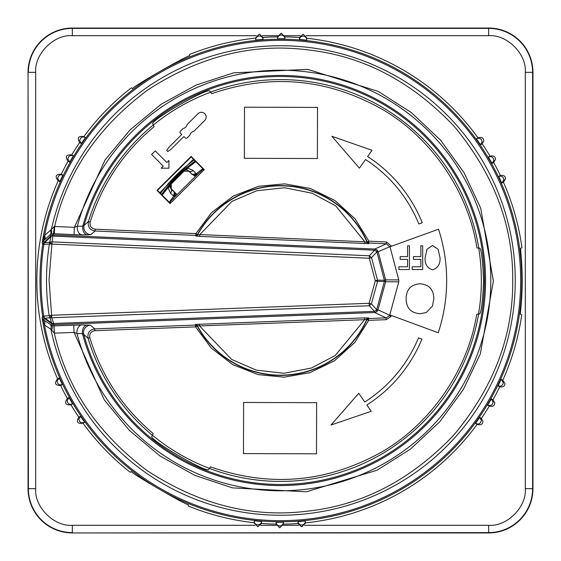 <?xml version="1.0" encoding="UTF-8"?>
<svg xmlns="http://www.w3.org/2000/svg" width="561" height="561" viewBox="0 0 561 561"><rect width="100%" height="100%" fill="white"/><g stroke="black" fill="none" stroke-linecap="round" stroke-linejoin="round"><path stroke-width="0.84" d="M159.78 192.718L193.454 159.254M398.78 281.804L398.787 279.911L385.652 279.876L385.645 281.762L384.383 281.419L376.69 309.672L377.995 309.854L376.81 311.678L374.615 312.54L386.136 317.863L389.32 315.759L389.53 315.184L377.995 309.854L385.645 281.762L398.78 281.804L389.776 314.875M199.919 172.346L196.925 174.639A134.878 134.878 0 0 1 199.919 172.346L202.766 169.604L203.741 169.604L191.14 156.926L157.473 190.396L170.074 203.075L170.067 203.615L156.926 190.389L157.473 190.396M90.524 325.184A7.307 7.286 131.3 0 0 83.764 334.405L82.446 333.62A205.053 205.053 0 0 0 485.553 281.124A205.053 205.053 0 0 0 82.769 226.181L77.341 226.202A7.307 5.077 -89.9 0 0 82.011 234.828L74.059 234.617L74.375 227.331L77.341 226.202A210.291 210.291 0 0 1 401.431 108.455A210.291 210.291 0 0 1 400.386 453.274A210.291 210.291 0 0 1 77.018 333.564A7.307 5.077 90.3 0 1 81.738 324.966L90.524 325.184L94.781 328.872L94.851 330.695C90.889 331.411 89.213 333.76 89.816 337.736C101.548 375.884 122.663 407.819 153.167 433.548L151.912 436.283C148.181 439.242 208.026 474.024 208.734 469.319L210.494 466.871C268.859 487.369 325.205 482.818 379.524 453.218C429.565 425.504 467.853 370.765 476.71 314.251L479.704 313.971C481.338 311.86 482.649 300.913 483.645 281.117C482.762 261.258 481.513 250.297 479.907 248.235L476.906 247.941C468.393 191.378 430.441 136.4 380.568 108.385C326.432 78.456 270.114 73.561 211.623 93.708L209.884 91.247C209.155 86.555 149.142 120.98 152.858 123.939L154.1 126.688C123.441 152.227 102.13 184.036 90.167 222.107C89.536 226.083 91.198 228.439 95.16 229.183L95.082 231.006L90.805 234.666L87.432 234.835A7.307 5.07 90.1 0 1 82.769 226.181L84.094 225.403A203.987 203.987 0 0 1 484.487 281.117A203.987 203.987 0 0 1 83.764 334.405L88.07 338.262L89.816 337.736M74.059 234.617L53.141 233.699L50.434 234.526L43.365 240.893L44.06 242.927L49.796 242.163L51.885 244.365L49.045 279.799L51.787 317.75A3.654 2.412 161.8 0 1 51.689 317.764L49.943 317.75L51.696 315.282L49.922 317.736L49.165 315.647L51.675 315.268L369.159 303.291L371.403 303.901L369.25 305.752L374.39 311.362L53.674 323.48L53.716 324.602L54.221 324.644L53.919 325.878L81.738 324.966M53.737 324.609L51.984 323.949L44.116 318.382L42.615 315.962A240.515 240.515 0 0 1 42.664 244.701L42.201 242.689L44.607 235.41L51.339 229.554A7.307 3.976 -125.3 0 1 50.763 234.295M42.685 316.299L43.765 316.138L44.375 317.996L42.699 316.348M391.543 246.202L389.839 246.847L386.361 243.776L386.438 241.952L391.543 246.202L438.541 229.204A166.161 166.161 0 0 1 438.232 332.757L391.333 315.471L390.968 316.516L386.199 319.686L368.654 320.352L354.727 342.547L334.482 360.779L309.96 372.644L284.154 377.174L258.074 374.608L232.724 364.622L211.167 347.967L195.607 326.888L197.206 326.011A94.914 94.914 0 0 0 366.992 319.602L368.654 320.352L368.584 318.529L386.136 317.863L386.199 319.686M198.075 113.673A4.747 4.747 0 0 1 205.81 115.229A4.747 4.747 0 0 1 204.772 120.405L193.903 131.211A5.841 5.841 0 0 0 189.758 135.327L187.276 137.796A1.459 1.459 0 0 1 185.298 137.873L183.812 136.604L170.86 149.478L167.76 151.533L166.729 150.495L168.805 147.403L181.75 134.528L180.467 133.238A1.459 1.459 0 0 1 180.474 131.169L183.061 128.595A5.841 5.841 0 0 0 187.206 124.479L198.075 113.673M276.117 522.242A3.654 3.654 0.2 0 1 276.117 522.214L283.417 522.235A3.654 3.654 -179.8 0 1 283.417 522.263L283.417 522.263A3.654 3.654 -179.8 0 1 279.757 525.902A3.654 3.654 -179.8 0 1 276.117 522.242L276.11 524.135L279.75 527.796L283.41 524.156L283.417 522.263A3.654 3.654 -179.8 0 0 283.417 522.235M298.017 521.618L305.296 520.98A3.654 3.654 -179.8 0 1 301.797 524.984A3.654 3.654 -179.8 0 1 298.017 521.618L298.01 523.518A243.642 243.642 0 0 1 283.417 524.128M479.732 417.44L481.296 420.441C480.567 423.73 478.638 424.712 475.504 423.394L475.798 423.59L475.504 423.394L479.732 417.44L481.366 418.394L482.93 421.402C482.726 424.382 480.798 425.371 477.145 424.354A243.642 243.642 0 0 1 305.303 522.88M498.077 385.891C501.029 386.655 502.775 385.554 503.301 382.602L501.162 379.271L501.485 379.439L501.162 379.271L498.077 385.891L499.711 386.838A243.642 243.642 0 0 1 492.944 399.79L494.788 402.959C494.585 405.834 492.747 406.879 489.276 406.108A243.642 243.642 0 0 1 481.366 418.394M491.331 398.857L493.147 402.013C492.53 405.133 490.693 406.178 487.642 405.154L491.31 398.843L492.972 399.804M503.413 182.143A243.642 243.642 0 0 1 521.926 247.681L520.636 248.362C520.215 247.303 522.375 264.673 522.2 281.229C522.284 297.639 520.005 315.268 520.433 314.097L521.723 314.784A243.642 243.642 0 0 1 502.81 380.204L504.935 383.542C504.739 386.298 503 387.392 499.711 386.838M498.708 176.435C501.639 175.649 503.378 176.75 503.918 179.737L501.751 183.068L502.081 182.907L501.751 183.068L498.708 176.435L500.356 175.488A243.642 243.642 0 0 0 493.666 162.501L495.524 159.331C495.328 156.456 493.498 155.404 490.034 156.161A243.642 243.642 0 0 0 482.201 143.826L480.56 144.766L476.366 138.784L478.316 137.648M488.414 157.087L488.393 157.101C491.422 156.063 493.252 157.115 493.883 160.257L492.025 163.44L488.393 157.101L490.055 156.147M306.776 38.274A243.642 243.642 0 0 1 478 137.824C481.675 136.856 483.603 137.845 483.778 140.825L482.201 143.826M299.483 39.494A3.654 3.654 0.2 0 1 303.115 36.149A3.654 3.654 0.2 0 1 306.748 40.175L299.483 39.494L299.483 37.594A243.642 243.642 0 0 0 284.89 36.893M284.883 38.786L277.583 38.765A3.654 3.654 0.2 0 1 277.583 38.737L277.583 38.737A3.654 3.654 0.2 0 1 281.229 35.098A3.654 3.654 0.2 0 1 284.883 38.758L284.883 38.758A3.654 3.654 0.2 0 1 284.883 38.786A3.654 3.654 0.2 0 0 284.883 38.758L284.89 36.865L281.236 33.204L277.59 36.844L277.583 38.737A3.654 3.654 0.2 0 0 277.583 38.765M277.583 36.872A243.642 243.642 0 0 0 262.99 37.482L259.343 34.123L255.697 37.762L255.69 39.656A3.654 3.654 0.2 0 1 259.343 36.016A3.654 3.654 0.2 0 1 262.983 39.382L255.704 40.02A3.654 3.654 0.2 0 1 255.69 39.656A3.654 3.654 0.2 0 0 255.704 40.02L255.69 39.656M306.769 39.81A3.654 3.654 0.2 0 1 306.748 40.175L306.776 37.917L303.122 34.256L299.483 37.594M476.675 138.588L476.366 138.784C479.48 137.466 481.408 138.455 482.144 141.758L480.56 144.766M503.406 182.129L505.559 178.798C505.37 176.056 503.638 174.955 500.356 175.488M406.115 298.718C406.29 289.504 410.897 284.525 419.93 283.775C428.976 284.462 433.604 289.399 433.828 298.585L432.524 306.011L426.171 312.596L420.014 313.739C410.925 312.989 406.29 307.982 406.115 298.718C406.29 289.504 410.897 284.525 419.93 283.775M427.054 249.126L432.552 245.501L438.057 249.224L439.95 257.366C440.539 263.789 438.071 267.955 432.538 269.855C427.11 268.004 424.649 263.936 425.154 257.653L427.054 249.126L425.154 257.653C424.649 263.936 427.11 268.004 432.538 269.855C438.071 267.955 440.539 263.789 439.95 257.366L438.057 249.224L432.552 245.501L427.054 249.126M433.828 298.585L432.524 306.011L426.171 312.596L420.014 313.739M420.834 256.594L420.834 245.809L422.685 245.809L422.685 269.546L412.202 269.546L412.202 266.77L420.834 266.77L420.834 259.371L413.436 259.371L413.436 256.594L420.834 256.594M407.581 256.594L407.581 245.809L409.432 245.809L409.432 269.546L398.948 269.546L398.948 266.77L407.581 266.77L407.581 259.371L400.182 259.371L400.182 256.594L407.581 256.594M391.283 315.661L389.53 315.184L389.629 314.812L391.333 315.471M389.979 246.784L398.787 279.911M153.216 125.124A200.852 200.852 0 0 1 210.726 92.158M478.701 247.962A200.852 200.852 0 0 1 478.498 314.244M209.583 468.414A200.852 200.852 0 0 1 152.276 435.098M203.727 169.604A134.878 134.878 0 0 1 203.741 169.597L204.281 169.604L191.14 156.386L191.14 156.926M191.14 156.386L156.926 190.389M195.586 161.4A146.274 146.274 0 0 0 184.057 170.523L186.266 169.794A3.654 1.823 -91.5 0 0 187.655 168.069L184.057 170.523L184.029 171.161A145.811 145.811 0 0 0 171.161 184.029L170.523 184.057L168.069 187.655L170.467 193.159L173.728 196.21L174.352 192.086L174.751 196.925L174.457 192.079L171.098 189.029L169.794 186.266L170.523 184.057A146.274 146.274 0 0 0 161.912 194.863M95.16 229.183L195.887 233.6L211.574 212.612L233.236 196.091L258.642 186.259L284.736 183.847L310.521 188.531L334.966 200.55L355.099 218.902L368.893 241.181L367.224 241.924A94.914 94.914 0 0 0 197.486 234.484L195.887 233.6L195.81 235.424L95.082 231.006C89.809 230.01 87.586 226.868 88.421 221.574L90.167 222.107M204.281 169.604L170.067 203.615M171.161 184.029L171.364 189.022L170.264 186.561L171.161 184.029L184.029 171.161L189.015 171.357L184.029 171.161M186.266 169.794L189.029 171.098A3.654 2.489 -43.1 0 0 193.159 170.467L187.655 168.069A145.811 145.811 0 0 1 195.915 161.729M151.624 154.471L155.25 150.867L166.841 162.522L168.91 160.46L168.889 168.209L161.14 168.188L163.209 166.126L151.624 154.471M152.248 435.154A200.915 200.915 0 0 1 88.07 338.262C87.264 332.961 89.501 329.833 94.781 328.872L195.537 325.064L195.607 326.888L94.851 330.695M391.494 246.006L378.17 251.735L376.88 251.833L384.383 280.212L385.652 279.876L378.17 251.735L376.999 249.911L374.804 249.035L386.361 243.776L368.815 243.004L368.893 241.181L386.438 241.952M367.602 156.54L372.027 150.264L331.881 136.281L359.405 168.174L365.499 159.527A138.77 138.77 0 0 1 418.822 223.965L422.258 222.717A142.424 142.424 0 0 0 367.602 156.54M243.614 402.461L243.46 453.59L316.495 453.807L316.649 402.686L243.614 402.461M244.505 107.193L317.54 107.41L317.386 158.539L244.351 158.314L244.505 107.193M364.762 401.985L358.724 393.303L331.004 425.028L371.235 411.29L366.852 404.986A142.424 142.424 0 0 0 421.907 339.139L418.478 337.876A138.77 138.77 0 0 1 364.762 401.985M194.155 175.502L195.263 176.61L197.893 173.994M195.235 176.589L177.108 194.611M174.492 197.248L177.129 194.632L170.733 188.194M170.074 203.075L170.074 202.093L174.751 196.925A134.787 134.787 0 0 0 173.665 198.321L173.686 198.292M202.907 168.763A136.035 136.035 0 0 0 196.21 173.728L196.925 174.639L192.086 174.352L189.015 171.357L192.079 174.457L196.21 173.728L193.159 170.467M162.248 195.2A145.811 145.811 0 0 1 168.069 187.655A3.654 1.823 1.5 0 0 169.794 186.266M170.467 193.159A3.654 2.489 -46.9 0 0 171.098 189.029L174.352 192.086L171.364 189.022M256.342 35.701L72.341 35.701C53.982 34.151 34.221 54.115 35.701 72.341L35.701 488.659C34.151 507.018 54.115 526.779 72.341 525.299L254.967 525.299M304.658 525.299L488.659 525.299C507.018 526.849 526.779 506.885 525.299 488.659L525.299 72.341C526.849 53.982 506.885 34.221 488.659 35.701L306.033 35.701M72.341 532.95L488.659 532.95A44.291 44.291 0 0 0 532.95 488.659L532.95 72.341A44.291 44.291 0 0 0 488.659 28.05L72.341 28.05A44.291 44.291 0 0 0 28.05 72.341L28.05 488.659A44.291 44.291 0 0 0 72.341 532.95L488.659 532.606A43.947 43.947 0 0 0 532.606 488.659L532.606 72.341A43.947 43.947 0 0 0 488.659 28.394L72.341 28.394A43.947 43.947 0 0 0 28.394 72.341L35.701 72.341M195.48 324.426L195.537 325.064L197.206 326.011L197.156 325.387A94.662 94.662 0 0 0 366.992 318.971L364.65 319.707L199.548 325.941L197.156 325.387A1.823 1.823 -4.8 0 0 195.48 324.426L364.58 317.884L368.591 317.884L368.584 318.529L366.992 319.602L366.992 318.971A1.823 1.823 -179.6 0 1 368.591 317.884M376.81 311.678L376.704 309.763L374.566 311.432L374.755 312.526M87.158 324.994A7.307 5.07 -89.7 0 0 82.446 333.62L77.018 333.564L74.059 332.421L54.333 333.164L50.848 329.167A234.757 234.757 0 0 0 515.257 280.5A234.757 234.757 0 0 0 51.339 229.554L54.221 226.595A7.307 0.771 92.8 0 1 53.141 233.699L53.442 234.94L53.007 234.968L52.958 236.104L374.573 250.206L369.404 255.781L371.543 257.653L377.532 280.191L384.383 280.212L384.418 280.816L384.383 281.419L377.532 281.398L375.281 280.788L377.532 280.191L377.532 281.398L371.403 303.901L376.69 309.672M368.815 243.649L368.815 243.004L367.224 241.924L367.224 242.555A94.662 94.662 0 0 0 197.43 235.115L199.821 234.568L364.888 241.805L367.224 242.555A1.823 1.823 179.9 0 0 368.815 243.649L199.744 236.391L195.747 236.062L195.81 235.424L197.486 234.484L197.43 235.115A1.823 1.823 5.1 0 1 195.747 236.062M153.188 125.068A200.915 200.915 0 0 0 88.421 221.574L84.094 225.403A7.307 7.286 49 0 0 90.805 234.666M376.999 249.911L376.88 251.833L374.748 250.143L374.944 249.049M172.83 199.267A134.878 134.878 0 0 1 174.639 196.925L173.728 196.21A136.035 136.035 0 0 0 169.24 202.233M189.022 171.364L192.079 174.457L196.925 174.751A134.787 134.787 0 0 1 198.966 173.167M199.478 324.118L199.548 325.941L231.56 359.384L256.146 370.085L284.006 373.268L311.544 367.988L335.254 355.471L364.65 319.707L364.58 317.884M54.34 233.755L54.655 226.469L74.375 227.331L105.019 159.997L130.215 129.738L161.126 104.248L196.273 84.999L233.72 72.832L307.617 69.361L378.24 91.394L411.395 112.628L440.539 140.131L464.003 172.613L480.735 208.25L493.371 281.145L480.293 353.963L463.351 389.502L439.684 421.837L410.379 449.158L377.097 470.195L306.341 491.801L232.457 487.881L195.088 475.49L160.06 456.03L129.303 430.35L104.297 399.937L74.059 332.421L73.779 325.128M54.221 226.595L54.655 226.469C67.004 172.571 98.042 127.074 147.753 89.963C199.793 56.184 253.221 42.839 308.052 49.922C363.016 55.96 411.795 81.52 454.403 126.611C493.975 174.394 513.413 225.922 512.719 281.201C513.077 336.495 493.329 387.903 453.47 435.441C410.582 480.272 361.649 505.538 306.657 511.239C251.784 517.992 198.426 504.325 146.603 470.23C97.109 432.819 66.352 387.125 54.333 333.164L54.059 325.871M53.716 324.602L52.215 323.62L51.661 325.303L53.919 325.878L54.284 333.15M364.804 243.628L364.888 241.805L335.709 205.866L312.07 193.201L284.567 187.753L256.693 190.768L232.037 201.322L199.821 234.568L199.744 236.391M50.385 230.305A7.307 3.576 47.9 0 1 50.434 234.526L50.778 235.964L53.007 234.968M376.866 251.91L371.543 257.653L369.292 258.249L375.281 280.788L369.159 303.291L369.25 305.752L51.787 317.75L53.674 323.48L52.215 323.62M254.224 522.726A243.642 243.642 0 0 1 188.208 505.987L188.265 504.528C188.833 506.835 129.163 472.145 131.442 471.492L130.201 472.264A243.642 243.642 0 0 1 83 423.176C77.446 423.983 76.051 421.984 78.799 417.174A243.642 243.642 0 0 1 70.967 404.839C65.42 405.217 64.206 403.1 67.334 398.499A243.642 243.642 0 0 1 60.644 385.512C55.104 385.449 54.087 383.24 57.594 378.871M57.587 378.857A243.642 243.642 0 0 1 58.19 180.796C54.719 176.392 55.742 174.191 61.289 174.162A243.642 243.642 0 0 1 68.056 161.21C64.95 156.589 66.177 154.485 71.724 154.892A243.642 243.642 0 0 1 79.634 142.606C76.913 137.782 78.323 135.79 83.855 136.646A243.642 243.642 0 0 1 131.365 87.832L132.599 88.61C130.299 87.965 190.242 53.597 189.625 55.911L189.576 54.452A243.642 243.642 0 0 1 255.697 38.12M298.01 523.518L301.643 526.877L305.303 523.238L305.31 521.344A3.654 3.654 -179.8 0 0 305.296 520.98L305.31 521.344M276.11 524.107A243.642 243.642 0 0 1 261.517 523.406L257.864 526.744L254.224 523.083L254.231 521.19A3.654 3.654 0.2 0 0 257.871 524.851A3.654 3.654 -179.8 0 0 261.517 521.506L261.517 523.406M44.922 318.192L49.943 317.75L51.661 322.961L44.922 318.192L44.116 318.382L43.737 320.058L51.661 325.303A7.307 3.184 124 0 1 51.556 330.38M52.86 236.09L51.921 244.33L49.824 242.128L51.928 241.861A3.654 2.461 9.2 0 1 52.026 241.868L369.404 255.781L369.292 258.249L49.382 243.965L43.828 244.456L42.755 244.301L43.765 242.618L50.778 235.964L52.86 236.09M52.937 234.975L51.072 236.251M50.083 324.251A7.307 4.095 123.5 0 1 50.848 329.167L44.508 325.078L42.145 317.982L42.615 315.962M262.99 37.482L262.983 39.382M81.268 143.56L79.704 140.552C80.454 137.242 82.383 136.26 85.496 137.606L81.268 143.56L79.634 142.606M69.69 162.157L67.853 158.98C68.491 155.832 70.328 154.787 73.358 155.846L69.69 162.157L68.028 161.196M61.289 174.162L62.923 175.109L59.838 181.729L57.881 180.614M62.292 384.565C59.354 385.351 57.622 384.243 57.082 381.256L59.249 377.932L62.292 384.565L60.644 385.512M72.586 403.913L72.607 403.899C69.571 404.937 67.741 403.878 67.117 400.729L68.975 397.56L72.607 403.899L70.945 404.853M78.799 417.174L80.44 416.234L84.634 422.216L82.684 423.352M254.231 521.19L254.252 520.825A3.654 3.654 0.2 0 0 254.231 521.19A3.654 3.654 0.2 0 1 254.252 520.825L261.517 521.506M51.661 322.961L52.145 323.543M44.522 325.085A7.307 4.165 123.4 0 0 43.737 320.058L42.145 317.982A241.279 241.279 0 0 0 280.5 521.779A241.279 241.279 0 0 0 521.779 280.5A241.279 241.279 0 0 0 280.5 39.221A241.279 241.279 0 0 0 42.201 242.689L43.365 240.893A7.307 4.523 48.5 0 0 44.024 236.637M51.065 236.265L49.382 243.965A233.986 233.986 0 0 0 49.165 315.647L43.765 316.138A239.4 239.4 0 0 1 43.828 244.456L44.13 242.885M42.664 244.701L42.755 244.301M43.73 320.058A7.307 4.158 123.5 0 1 44.508 325.078A240.164 240.164 0 0 0 520.664 280.5A240.164 240.164 0 0 0 44.607 235.41A7.307 3.682 -132 0 1 44.628 239.764M475.798 423.59L477.446 424.544M84.325 422.412L84.634 422.216C81.513 423.534 79.585 422.545 78.856 419.228L80.44 416.234M68.954 397.574L67.313 398.513M57.278 379.033L59.249 377.932M59.838 181.729L57.699 178.398C58.253 175.411 59.992 174.31 62.923 175.109M73.337 155.832L71.703 154.878M85.188 137.403L83.554 136.456M502.081 182.907L503.722 181.967M44.06 242.927L42.755 244.294M160.523 193.468A148.223 148.223 0 0 1 194.197 159.997M195.221 161.028A146.786 146.786 0 0 0 161.547 194.499M161.856 194.807A146.358 146.358 0 0 1 195.523 161.337M389.32 315.759L390.968 316.516M210.691 92.109A200.915 200.915 0 0 1 478.757 247.962M478.561 314.237A200.915 200.915 0 0 1 209.548 468.47M300.212 35.701L284.7 35.701M277.772 35.701L262.352 35.701M260.788 525.299L276.3 525.299M283.228 525.299L298.648 525.299M374.615 312.54L54.221 324.644M87.432 234.835L82.011 234.828M53.442 234.94L374.804 249.035M72.341 35.701L72.341 28.05M488.659 35.701L488.659 28.05M525.299 72.341L532.95 72.341M525.299 488.659L532.95 488.659M488.659 525.299L488.659 532.95M72.341 525.299L72.341 532.606A43.947 43.947 0 0 1 28.394 488.659L28.05 488.659M35.701 488.659L28.394 488.659L28.05 72.341M44.67 242.597L50.672 236.903M501.485 379.439L503.119 380.386M174.751 196.925L175.151 196.301M175.502 195.165L175.418 193.748L174.45 192.072M192.072 174.45L194.372 175.523L196.925 174.751M487.663 405.168L489.297 406.122M492.046 163.426L493.687 162.487"/></g></svg>
